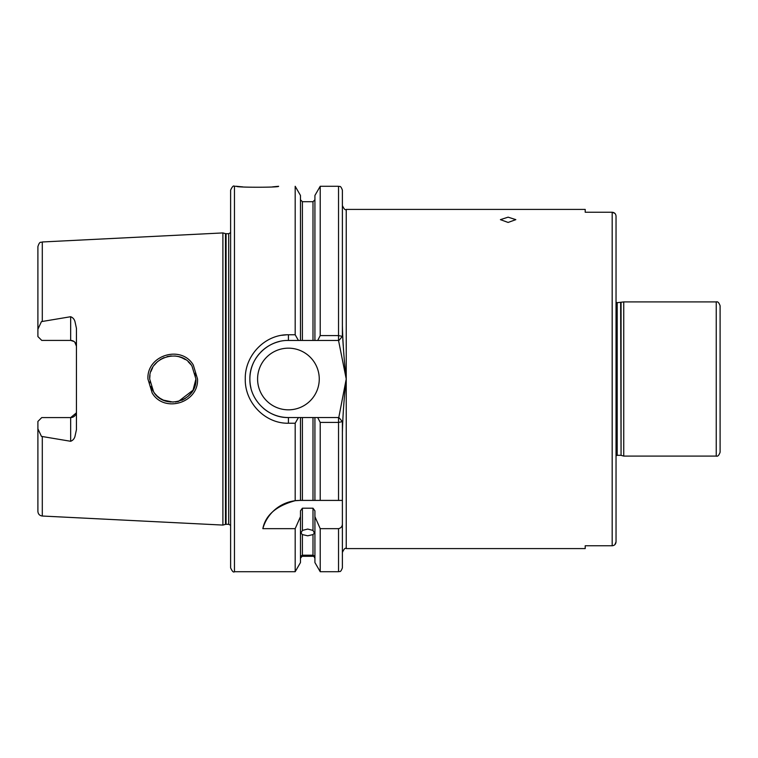 <?xml version="1.0" encoding="UTF-8"?>
<svg xmlns="http://www.w3.org/2000/svg" width="758" height="758" viewBox="0 0 758 758"><rect width="100%" height="100%" fill="white"/><g stroke="black" fill="none" stroke-linecap="round" stroke-linejoin="round"><path stroke-width="1.14" d="M178.443 401.427L193.044 390.171L195.924 379L191.973 366.067C180.821 347.23 148.473 356.914 149.677 379L153.637 391.952C164.998 410.874 197.156 400.916 195.924 379L195.204 384.742M147.933 379C146.588 355.123 181.361 344.587 193.29 364.996L197.525 379C198.861 402.744 164.353 413.489 152.178 393.023L147.933 379M272.51 186.866L278.593 186.288C279.882 187.558 235.283 187.558 236.581 186.288L240.248 186.657M240.428 186.676L242.787 186.875M508.116 222.445L500.413 219.64L508.116 217.167L515.828 219.64L508.116 222.445M314.921 516.662L320.217 528.658L320.217 571.712L314.921 562.55L314.921 510.835L312.997 508.201L302.395 508.201L302.395 530.41L300.954 533.111L302.395 534.589L302.395 555.207C300.481 556.22 300.481 556.457 302.395 555.936L300.471 558.22M302.395 530.41L307.701 529.056L312.997 530.41L312.997 508.201M314.921 558.22C314.068 556.533 313.424 555.889 312.997 556.296L302.395 555.936C300.481 556.457 300.481 556.22 302.395 555.207L312.997 555.207L312.997 534.589L307.701 535.802L302.395 534.589M73.943 341.441L70.665 340.418L70.665 316.721C72.882 317.583 74.322 319.213 74.976 321.61L76.444 328.309L76.444 429.691L74.976 436.39C74.322 438.787 72.882 440.417 70.665 441.279L70.665 417.582A5.78 5.78 0 0 0 76.444 411.802M70.665 316.721L41.444 321.61L37.9 329.209L37.9 336.561L41.756 340.418L42.524 340.418M70.665 340.418A5.78 5.78 0 0 1 76.444 346.198A5.78 5.78 0 0 0 70.665 340.418L41.756 340.418M76.34 412.902L70.665 417.582L41.756 417.582L37.9 421.439L37.9 428.791L41.444 436.39L70.665 441.279M257.587 379A30.832 30.832 0 0 0 288.428 409.832A30.832 30.832 0 0 0 319.26 379A30.832 30.832 0 0 0 288.428 348.168A30.832 30.832 0 0 0 257.587 379M279.361 341.536A38.544 38.544 0 0 0 260.648 352.281M259.738 353.266A38.544 38.544 0 0 0 250.955 388.02M288.428 340.456C267.782 339.944 249.373 358.401 249.884 379C249.325 399.561 267.839 418.094 288.428 417.544L298.434 417.544L295.184 423.229L288.428 423.229C265.262 423.779 244.72 402.688 245.26 379C244.768 355.265 265.196 334.259 288.428 334.771L295.184 334.771L295.184 186.288L300.471 195.45L300.471 340.456L288.428 340.456L288.428 334.771M173.156 402.119L163.396 400.129M160.156 398.367L157.02 395.903M154.499 393.146L152.424 389.934M149.847 381.824L149.989 382.799M150.927 386.514L152.453 389.991M154.547 393.203L157.096 395.979M160.08 398.32L163.425 400.139M167.016 401.389L170.796 402.043M175.269 401.996L178.338 401.456M181.806 400.3L185.312 398.452M187.88 396.529L190.95 393.326M720.1 305.768L720.1 452.232C718.991 455.359 717.712 456.648 716.244 456.089L716.244 301.911C717.712 301.352 718.991 302.641 720.1 305.768M234.468 571.712C233.53 572.688 232.242 571.409 230.612 567.856L230.612 190.144C232.242 186.591 233.53 185.312 234.468 186.288L234.468 571.712L295.184 571.712L295.184 528.658L300.471 516.662L300.471 510.835L302.395 508.201M225.486 233.616L226.083 233.691L226.083 524.309L225.486 524.384L225.486 233.616L222.899 232.924L222.899 525.076L42.296 516.027C39.605 515.648 38.146 514.114 37.9 511.413L37.9 428.791M616.036 455.833L617.192 455.312L617.192 302.688L623.749 301.911L623.749 456.089L716.244 456.089M286.695 334.809L281.786 335.301M614.918 544.595L616.036 541.837L616.036 469.894M342.389 336.666L342.389 325.428C342.787 342.332 344.075 360.192 346.235 379L346.235 209.416L585.204 209.416L585.204 212.24L612.18 212.24C614.539 212.486 615.818 213.794 616.036 216.163L616.036 541.837C615.818 544.206 614.539 545.514 612.18 545.76L585.204 545.76L585.204 548.584L346.235 548.584C345.297 547.608 344.018 548.887 342.389 552.44L342.389 500.413L320.217 500.413L320.217 422.414L317.706 417.544L314.921 417.544L314.921 500.413L320.217 500.413L299.988 500.413A38.544 38.544 0 0 0 262.846 528.658L295.184 528.658M616.036 315.091L616.036 379M614.918 213.396L612.18 212.24L612.18 545.76M312.997 555.936C314.911 556.457 314.911 556.22 312.997 555.207C314.911 556.22 314.911 556.457 312.997 555.936M312.997 534.589L314.437 533.111L312.997 530.41M262.846 528.658C265.489 515.175 276.272 505.861 295.184 500.706L295.184 423.229M300.471 500.413L300.471 417.544L298.434 417.544M295.184 500.706L299.988 500.413M312.997 500.413L312.997 417.544L302.395 417.544L302.395 500.413M312.997 417.544L314.921 417.544M300.471 417.544L302.395 417.544M317.706 417.544L338.921 417.544L342.389 421.628L342.389 552.44M342.389 421.628L338.532 422.414L320.217 422.414M320.217 335.586L320.217 186.288L338.532 186.288C339.575 187.046 340.37 184.706 342.389 190.144L342.389 336.372L338.921 340.456L317.706 340.456L320.217 335.586L338.532 335.586L342.389 336.372M342.389 325.428L342.389 205.56C344.018 209.113 345.297 210.392 346.235 209.416M295.184 571.712L300.471 562.55L300.471 516.662M342.389 523.664L342.389 567.856C340.37 573.294 339.575 570.954 338.532 571.712L338.532 528.658C341.1 528.08 342.379 526.412 342.389 523.664L342.389 502.857M338.779 417.544L346.235 379C344.075 397.798 342.787 415.649 342.389 432.572M320.217 528.658L338.532 528.658M295.184 334.771L298.434 340.456M320.217 186.288L314.921 195.45L314.921 340.456L312.997 340.456L312.997 201.704L302.395 201.704L302.395 340.456L312.997 340.456L300.471 340.456M314.921 340.456L317.706 340.456M343.194 345.44L342.749 338.144M37.9 329.209L37.9 246.587C39.871 240.532 40.885 242.901 42.296 241.973L42.296 321.316M616.036 261.131L616.036 216.163M195.194 373.22L195.697 375.769M149.677 379L149.98 375.267M150.918 371.505L152.652 367.639M154.225 365.214L157.465 361.689M160.203 359.605L164.098 357.577M167.073 356.592L171.223 355.928M174.89 355.966L178.367 356.554M181.522 357.587L185.388 359.605M188.23 361.784L190.95 364.674M182.157 357.852L178.414 356.563M76.444 346.198L74.805 342.171M346.235 548.584L346.235 379L338.532 340.456L338.532 186.288M263.329 408.249A38.544 38.544 0 0 0 288.428 417.544L288.428 423.229M226.083 233.691L228.689 233.691L228.689 524.309L230.612 525.341M621.067 302.631L621.067 455.369L623.749 456.089M620.66 302.688L621.067 455.369M42.296 436.684L42.296 516.027M338.532 500.413L338.532 417.544M42.296 241.973L222.899 232.924M623.749 301.911L716.244 301.911M234.468 186.288L236.581 186.288M312.997 556.296L302.395 556.296M320.217 571.712L338.532 571.712M312.997 201.704L314.921 199.78M302.395 201.704L300.471 199.78M617.192 302.688L616.036 302.167M617.192 455.312L620.66 455.312M225.486 524.384L222.899 525.076M226.083 524.309L228.689 524.309M228.689 233.691L230.612 232.659"/></g></svg>
